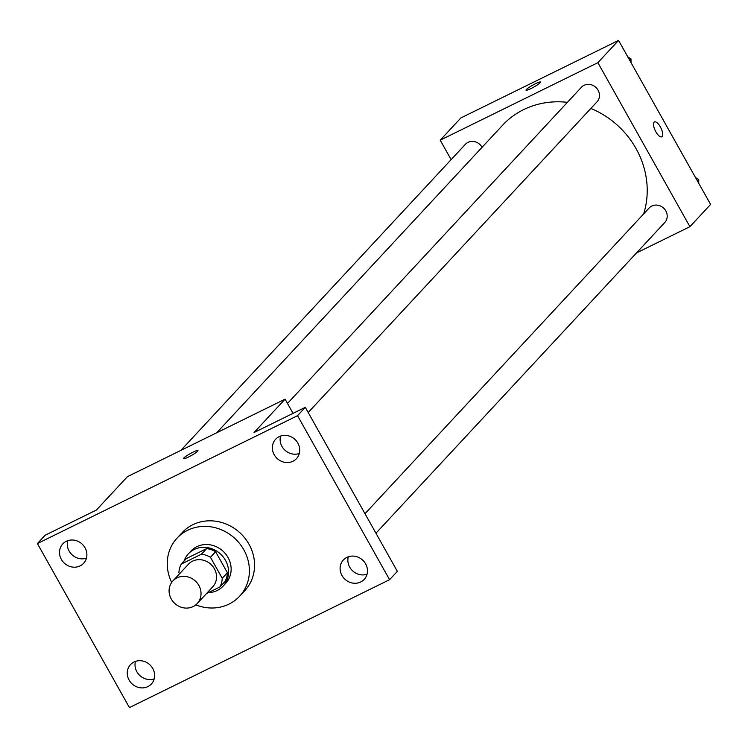 <?xml version="1.0" encoding="UTF-8"?>
<svg xmlns="http://www.w3.org/2000/svg" width="748" height="748" viewBox="0 0 748 748"><rect width="100%" height="100%" fill="white"/><g stroke="black" fill="none" stroke-linecap="round" stroke-linejoin="round"><path stroke-width="1.12" d="M171.264 599.008A16.606 15.212 42.9 0 1 172.9 580.915A16.606 15.212 42.9 0 1 195.415 581.074A16.606 15.212 42.9 0 1 197.22 603.524A16.606 15.212 42.9 0 1 171.264 599.008M172.9 580.915L188.412 564.235A16.606 15.212 42.9 0 1 210.927 564.394A16.606 15.212 42.9 0 1 212.731 586.843L197.22 603.524M206.495 593.547L219.884 586.965A22.543 20.654 42.9 0 0 222.24 578.307L210.431 557.269A22.543 20.654 42.9 0 0 201.474 554.165L181.25 564.104A22.543 20.654 42.9 0 0 178.903 572.772L179.492 573.828M201.474 554.165L206.644 548.602L186.42 558.541L181.25 564.104M206.644 548.602A22.543 20.654 42.9 0 1 215.602 551.706L210.431 557.269M219.884 586.965L225.054 581.402A22.543 20.654 42.9 0 0 227.411 572.744L215.602 551.706M208.337 592.64A23.721 21.739 -137.1 0 0 223.11 586.123A23.721 21.739 -137.1 0 0 223.241 556.989A23.721 21.739 -137.1 0 0 194.237 549.471A23.721 21.739 -137.1 0 0 188.365 553.829A23.721 21.739 -137.1 0 0 184.036 561.103M188.365 553.829L190.955 551.042A23.721 21.739 42.9 0 1 196.818 546.695A23.721 21.739 42.9 0 1 225.821 554.203A23.721 21.739 42.9 0 1 225.7 583.337L223.11 586.123M227.411 572.744L222.24 578.307M171.685 582.421A42.692 39.12 42.9 0 1 177.052 538.13A42.692 39.12 42.9 0 1 234.966 538.541A42.692 39.12 42.9 0 1 239.594 596.259A42.692 39.12 42.9 0 1 195.808 604.842M177.052 538.13L182.222 532.567A42.692 39.12 42.9 0 1 240.136 532.978A42.692 39.12 42.9 0 1 244.764 590.696L239.594 596.259M360.695 581.972A14.231 13.043 42.9 0 1 343.285 577.465A14.231 13.043 42.9 0 1 343.369 559.981A14.231 13.043 42.9 0 1 362.668 560.121A14.231 13.043 42.9 0 1 364.211 579.354A14.231 13.043 42.9 0 1 360.695 581.972M147.842 686.608A14.231 13.043 42.9 0 1 130.442 682.101A14.231 13.043 42.9 0 1 130.517 664.617A14.231 13.043 42.9 0 1 149.824 664.757A14.231 13.043 42.9 0 1 151.367 683.999A14.231 13.043 42.9 0 1 147.842 686.608M80.101 565.899A14.231 13.043 42.9 0 1 62.701 561.383A14.231 13.043 42.9 0 1 62.776 543.908A14.231 13.043 42.9 0 1 82.074 544.039A14.231 13.043 42.9 0 1 83.626 563.281A14.231 13.043 42.9 0 1 80.101 565.899M292.954 461.254A14.231 13.043 42.9 0 1 275.545 456.748A14.231 13.043 42.9 0 1 275.629 439.263A14.231 13.043 42.9 0 1 294.927 439.403A14.231 13.043 42.9 0 1 296.47 458.646A14.231 13.043 42.9 0 1 292.954 461.254M297.545 415.673L37.4 543.572L129.441 707.589L389.586 579.691L297.545 415.673L305.306 407.333L254.058 432.522L285.082 399.151L127.422 476.663L96.398 510.033L45.151 535.231L37.4 543.572M183.84 457.982A8.303 1.094 150.7 0 1 191.619 452.867A8.303 1.094 150.7 0 1 197.977 450.53A8.303 1.094 150.7 0 1 191.273 455.551A8.303 1.094 150.7 0 1 183.503 458.655A8.303 1.094 150.7 0 1 183.84 457.982M67.703 540.711A14.231 13.043 -137.1 0 0 72.079 554.801A14.231 13.043 -137.1 0 0 86.45 558.139M135.444 661.419A14.231 13.043 -137.1 0 0 139.82 675.519A14.231 13.043 -137.1 0 0 154.2 678.857M305.306 407.333L397.347 571.35L389.586 579.691M348.288 556.783A14.231 13.043 -137.1 0 0 352.663 570.883A14.231 13.043 -137.1 0 0 367.044 574.212M280.547 436.065A14.231 13.043 -137.1 0 0 284.923 450.165A14.231 13.043 -137.1 0 0 299.303 453.494M293.057 413.354L285.082 399.151M183.503 458.664A8.303 1.094 150.7 0 1 183.849 457.991A8.303 1.094 150.7 0 1 191.61 452.877A8.303 1.094 150.7 0 1 197.977 450.539M216.705 432.774L502.525 125.29A85.384 78.25 42.9 0 1 567.414 102.336M590.855 108.432A85.384 78.25 42.9 0 1 643.654 213.909M287.494 403.453L581.402 87.282A10.659 9.771 42.9 0 1 595.866 87.385A10.659 9.771 42.9 0 1 597.026 101.803L308.204 412.503M180.857 450.389L465.359 144.327A10.659 9.771 42.9 0 1 482.067 147.3M364.987 513.689L649.152 208A10.659 9.771 42.9 0 1 663.607 208.103A10.659 9.771 42.9 0 1 664.766 222.521L375.945 533.221M636.483 252.946L689.918 226.681L597.876 62.664L440.217 140.175L451.138 159.633M689.918 226.681L710.6 204.428L618.559 40.411L597.876 62.664M618.559 40.411L460.89 117.922L440.217 140.175M526.022 90.19A8.303 1.094 150.7 0 1 526.368 89.517A8.303 1.094 150.7 0 1 534.137 84.393A8.303 1.094 150.7 0 1 540.505 82.056A8.303 1.094 150.7 0 1 533.801 87.077A8.303 1.094 150.7 0 1 526.022 90.181A8.303 1.094 150.7 0 1 526.368 89.508A8.303 1.094 150.7 0 1 534.137 84.402A8.303 1.094 150.7 0 1 540.505 82.065M655.856 131.807A8.303 3.132 -116.2 0 1 654.453 121.924A8.303 3.132 -116.2 0 1 660.933 127.992A8.303 3.132 -116.2 0 1 661.774 136.828A8.303 3.132 -116.2 0 1 655.856 131.807M654.453 121.924A8.303 3.132 -116.2 0 1 660.923 127.992A8.303 3.132 -116.2 0 1 661.774 136.828M698.754 183.325L698.735 179.614L695.49 177.5M698.735 179.614L697.454 180.997M631.013 62.608L630.994 58.905L627.74 56.783M630.994 58.905L629.713 60.289"/></g></svg>
